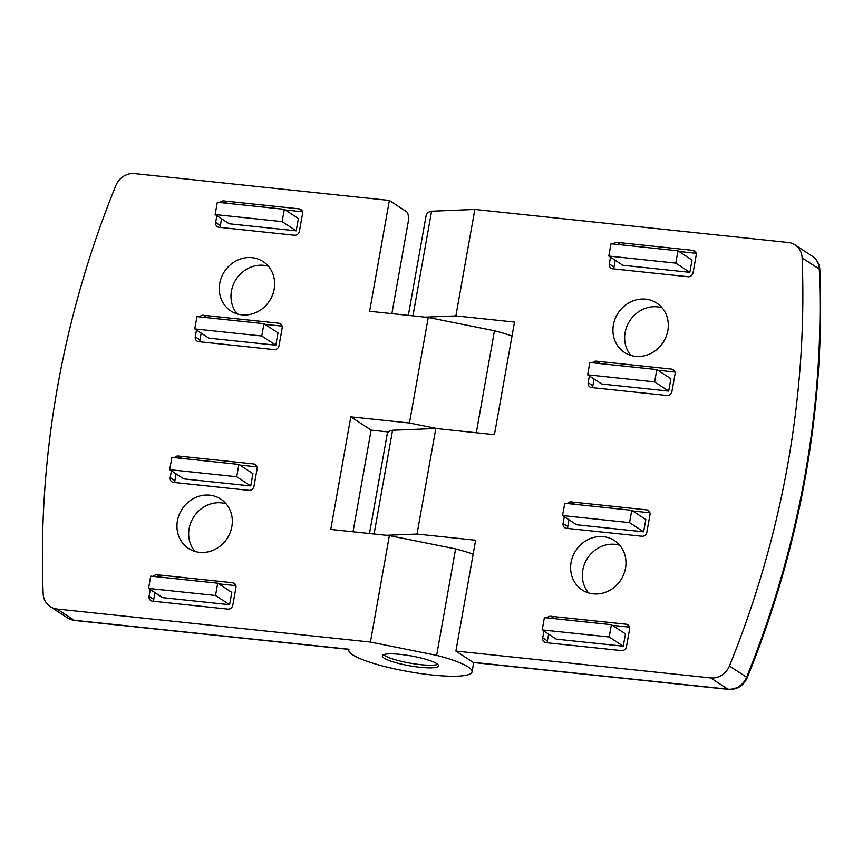 <?xml version="1.0" encoding="UTF-8"?>
<svg xmlns="http://www.w3.org/2000/svg" width="863" height="863" viewBox="0 0 863 863"><rect width="100%" height="100%" fill="white"/><g stroke="black" fill="none" stroke-linecap="round" stroke-linejoin="round"><path stroke-width="1.29" d="M226.095 503.787A29.493 26.882 -56.8 0 0 189.137 528.577A29.493 26.882 -56.8 0 0 194.898 551.425M177.422 520.896A29.493 26.882 -56.8 0 0 188.49 548.437A29.493 26.882 -56.8 0 0 231.856 526.635A29.493 26.882 -56.8 0 0 220.799 499.094A29.493 26.882 -56.8 0 0 177.422 520.896M237.206 313.916A29.493 26.882 123.2 0 1 231.446 291.058A29.493 26.882 123.2 0 1 268.404 266.268M274.164 289.127A29.493 26.882 123.2 0 1 230.799 310.928A29.493 26.882 123.2 0 1 219.731 283.388A29.493 26.882 123.2 0 1 263.107 261.586A29.493 26.882 123.2 0 1 274.164 289.127M420.249 667.315A28.587 4.995 -169.9 0 0 438.544 665.88A28.587 4.995 -169.9 0 0 400.561 654.424A28.587 4.995 -169.9 0 0 382.266 655.858A28.587 4.995 -169.9 0 0 420.249 667.315M352.622 654.78A62.611 10.928 -169.9 0 0 420.41 673.55A62.611 10.928 -169.9 0 0 472.05 671.856A62.611 10.928 -169.9 0 0 468.188 666.959A62.611 10.928 -169.9 0 0 436.646 655.362L370.421 642.061L57.044 609.03L74.229 620.281L348.997 649.246A62.611 10.928 -169.9 0 0 348.76 649.893A62.611 10.928 -169.9 0 0 352.622 654.78M348.997 649.246L348.76 649.893M388.005 432.255A62.611 10.928 10.1 0 1 387.865 431.91L371.122 430.141L353.01 531.791M154.952 592.633L153.743 599.397A4.542 4.132 -56.8 0 0 153.808 601.306M235.879 585.643L218.727 583.841M162.589 597.638L229.59 604.704L231.78 592.385L217.724 583.183L150.723 576.117L148.533 588.437L162.589 597.638M176.106 473.884L174.898 480.637A4.542 4.132 -56.8 0 0 174.962 482.546M257.034 466.894L239.882 465.081M183.743 478.879L250.745 485.945L252.935 473.625L238.878 464.423L171.877 457.358L169.687 469.677L183.743 478.879M201.176 333.129L199.968 339.893A4.542 4.132 -56.8 0 0 200.033 341.802M282.104 326.138L264.963 324.337M208.814 338.134L275.815 345.2L278.005 332.881L263.949 323.679L196.947 316.613L194.758 328.922L208.814 338.134M302.471 211.78L285.329 209.979M221.543 218.771L220.345 225.534A4.542 4.132 -56.8 0 0 220.41 227.444M229.191 223.776L296.182 230.842L298.371 218.522L284.315 209.31L217.325 202.255L215.124 214.563L229.191 223.776M67.411 617.876A18.145 16.537 -56.8 0 0 74.229 620.281A9.072 3.376 96 0 0 74.844 620.508L67.411 617.876L50.237 606.624A18.145 16.537 -56.8 0 1 43.15 593.658A940.077 856.786 123.2 0 1 115.847 185.523A18.145 16.537 -56.8 0 1 134.606 173.592L389.364 200.443L406.538 211.694A9.072 3.376 96 0 1 408.102 222.535L391.878 313.625M150.259 589.569L149.062 596.322A4.542 4.132 123.2 0 0 152.46 601.166L227.832 609.116A4.542 4.132 123.2 0 0 232.805 605.157L235.944 587.563A4.542 4.132 123.2 0 0 232.535 582.719L157.163 574.78L160.842 577.185M153.312 576.387A4.542 4.132 123.2 0 1 157.163 574.78M171.413 470.81L170.216 477.573A4.542 4.132 123.2 0 0 173.614 482.406L248.986 490.357A4.542 4.132 123.2 0 0 253.959 486.398L257.098 468.803A4.542 4.132 123.2 0 0 253.69 463.96L178.317 456.02L181.996 458.426M174.466 457.638A4.542 4.132 123.2 0 1 178.317 456.02M196.484 330.065L195.286 336.818A4.542 4.132 123.2 0 0 198.684 341.662L274.056 349.601A4.542 4.132 123.2 0 0 279.029 345.653L282.169 328.059A4.542 4.132 123.2 0 0 278.76 323.215L203.388 315.275L207.066 317.681M199.536 316.883A4.542 4.132 123.2 0 1 203.388 315.275M216.861 215.707L215.653 222.46A4.542 4.132 123.2 0 0 219.062 227.303L294.434 235.243A4.542 4.132 123.2 0 0 299.396 231.295L302.535 213.7A4.542 4.132 123.2 0 0 299.127 208.857L223.765 200.906L227.433 203.323M219.903 202.525A4.542 4.132 123.2 0 1 223.765 200.906M50.237 606.624A18.145 16.537 -56.8 0 0 57.044 609.03M389.364 200.443L369.612 311.284L428.242 317.465L409.44 423.021L350.81 416.851L330.756 529.44L389.375 535.621L370.421 642.061M428.242 317.465L494.467 330.756A62.611 10.928 10.1 0 1 512.029 336.009M494.467 330.756L476.3 432.762M389.375 535.621L455.61 548.911A62.611 10.928 10.1 0 1 473.161 554.175M455.61 548.911L436.646 655.362M409.44 423.021L437.66 428.684M350.81 416.851L371.122 430.141M215.124 214.563L282.125 221.629L296.182 230.842M282.125 221.629L284.315 209.31M194.758 328.922L261.759 335.987L275.815 345.2M261.759 335.987L263.949 323.679M169.687 469.677L236.678 476.743L250.745 485.945M236.678 476.743L238.878 464.423M148.533 588.437L215.523 595.492L229.59 604.704M215.523 595.492L217.724 583.183M662.072 307.767A29.493 26.882 -56.8 0 0 625.114 332.557A29.493 26.882 -56.8 0 0 630.875 355.405M667.833 330.615A29.493 26.882 -56.8 0 0 656.775 303.075A29.493 26.882 -56.8 0 0 613.399 324.887A29.493 26.882 -56.8 0 0 624.467 352.428A29.493 26.882 -56.8 0 0 667.833 330.615M588.566 592.924A29.493 26.882 123.2 0 1 582.805 570.065A29.493 26.882 123.2 0 1 619.774 545.276M571.09 562.396A29.493 26.882 123.2 0 1 614.467 540.594A29.493 26.882 123.2 0 1 625.524 568.134A29.493 26.882 123.2 0 1 582.158 589.936A29.493 26.882 123.2 0 1 571.09 562.396M696.139 253.28L678.998 251.478M615.211 260.27L614.014 267.023A4.542 4.132 -56.8 0 0 614.078 268.943M689.85 272.33L692.04 260.022L677.984 250.809L610.993 243.754L608.793 256.063L622.859 265.275L689.85 272.33L675.794 263.129L677.984 250.809M674.985 372.039L657.843 370.227M594.057 379.03L592.859 385.783A4.542 4.132 -56.8 0 0 592.924 387.703M668.696 391.09L670.885 378.771L656.829 369.569L589.839 362.503L587.638 374.822L601.705 384.024L668.696 391.09L654.639 381.888L656.829 369.569M649.915 512.784L632.773 510.982M568.987 519.774L567.789 526.538A4.542 4.132 -56.8 0 0 567.854 528.447M643.625 531.835L645.815 519.526L631.759 510.313L564.769 503.258L562.568 515.567L576.624 524.78L643.625 531.835L629.569 522.633L631.759 510.313M629.548 627.142L612.396 625.341M548.62 634.132L547.412 640.896A4.542 4.132 -56.8 0 0 547.476 642.806M623.259 646.204L625.448 633.884L611.392 624.672L544.391 617.617L542.201 629.925L556.257 639.138L623.259 646.204L609.202 636.991L611.392 624.672M695.729 252.276L692.795 250.356L617.433 242.406L621.101 244.812M692.795 250.356A4.542 4.132 123.2 0 1 696.204 255.189L693.065 272.784A4.542 4.132 123.2 0 1 688.102 276.743L612.73 268.803A4.542 4.132 123.2 0 1 609.321 263.959L614.014 267.023M610.529 257.196L609.321 263.959M613.571 244.024A4.542 4.132 123.2 0 1 617.433 242.406M674.586 371.036L671.641 369.116L596.279 361.166L599.947 363.571M671.641 369.116A4.542 4.132 123.2 0 1 675.049 373.949L671.91 391.543A4.542 4.132 123.2 0 1 666.948 395.502L591.576 387.552A4.542 4.132 123.2 0 1 588.167 382.719L592.859 385.783M589.375 375.955L588.167 382.719M592.417 362.784A4.542 4.132 123.2 0 1 596.279 361.166M649.505 511.781L646.57 509.86L571.198 501.91L574.877 504.326M646.57 509.86A4.542 4.132 123.2 0 1 649.979 514.704L646.84 532.288A4.542 4.132 123.2 0 1 641.878 536.247L566.506 528.307A4.542 4.132 123.2 0 1 563.097 523.463L567.789 526.538M564.305 516.71L563.097 523.463M567.347 503.528A4.542 4.132 123.2 0 1 571.198 501.91M629.138 626.139L626.204 624.219L550.831 616.268L554.51 618.685M626.204 624.219A4.542 4.132 123.2 0 1 629.612 629.062L626.473 646.657A4.542 4.132 123.2 0 1 621.5 650.605L546.128 642.665A4.542 4.132 123.2 0 1 542.73 637.822L547.412 640.896M543.927 631.069L542.73 637.822M546.98 617.886A4.542 4.132 123.2 0 1 550.831 616.268M455.901 651.08L473.086 662.331L727.843 689.181L710.659 677.93L455.901 651.08L475.642 540.238L417.023 534.057L435.826 428.49L494.445 434.672L514.51 322.072L455.88 315.901L474.844 209.45L788.221 242.492A18.145 16.537 -56.8 0 1 795.028 244.898A18.145 16.537 -56.8 0 1 802.115 257.864A940.077 856.786 123.2 0 1 729.418 665.999L746.592 677.25A940.077 856.786 -56.8 0 0 804.974 475.502A940.077 856.786 -56.8 0 0 819.3 269.116A9.072 2.298 -2.3 0 1 819.85 269.86C819.494 264.013 816.948 259.439 812.212 256.149L795.028 244.898M710.659 677.93A18.145 16.537 -56.8 0 0 729.418 665.999M374.078 534.014L392.568 430.249A62.611 10.928 -169.9 0 0 387.304 433.485L369.483 533.528M412.946 315.847L431.586 211.208L474.844 209.45M408.35 315.362L426.322 214.445A62.611 10.928 10.1 0 1 431.586 211.208M417.023 534.057L386.3 535.297M435.826 428.49L392.568 430.249M455.88 315.901L425.157 317.142M472.05 671.856L473.701 662.557A9.072 3.376 -84 0 1 473.086 662.331M542.201 629.925L609.202 636.991M562.568 515.567L629.569 522.633M587.638 374.822L654.639 381.888M608.793 256.063L675.794 263.129M437.746 664.381A28.587 4.995 10.1 0 1 420.713 664.672A28.587 4.995 10.1 0 1 383.528 654.726M215.653 222.46L220.345 225.534M302.061 210.777L299.127 208.857M195.286 336.818L199.968 339.893M281.694 325.135L278.76 323.215M170.216 477.573L174.898 480.637M256.624 465.891L253.69 463.96M149.062 596.322L153.743 599.397M235.47 584.639L232.535 582.719M812.212 256.149A18.145 16.537 -56.8 0 1 819.3 269.116L802.115 257.864M727.843 689.181A18.145 16.537 -56.8 0 0 746.592 677.25A9.072 0.787 22.1 0 1 747.196 677.833C743.399 685.88 737.153 689.742 728.458 689.408A9.072 3.376 96 0 1 727.843 689.181M74.844 620.508L348.879 649.397M747.196 677.833C773.798 612.277 793.248 545.071 805.535 476.214C817.779 407.347 822.547 338.555 819.85 269.86M473.701 662.557L728.458 689.408"/></g></svg>
